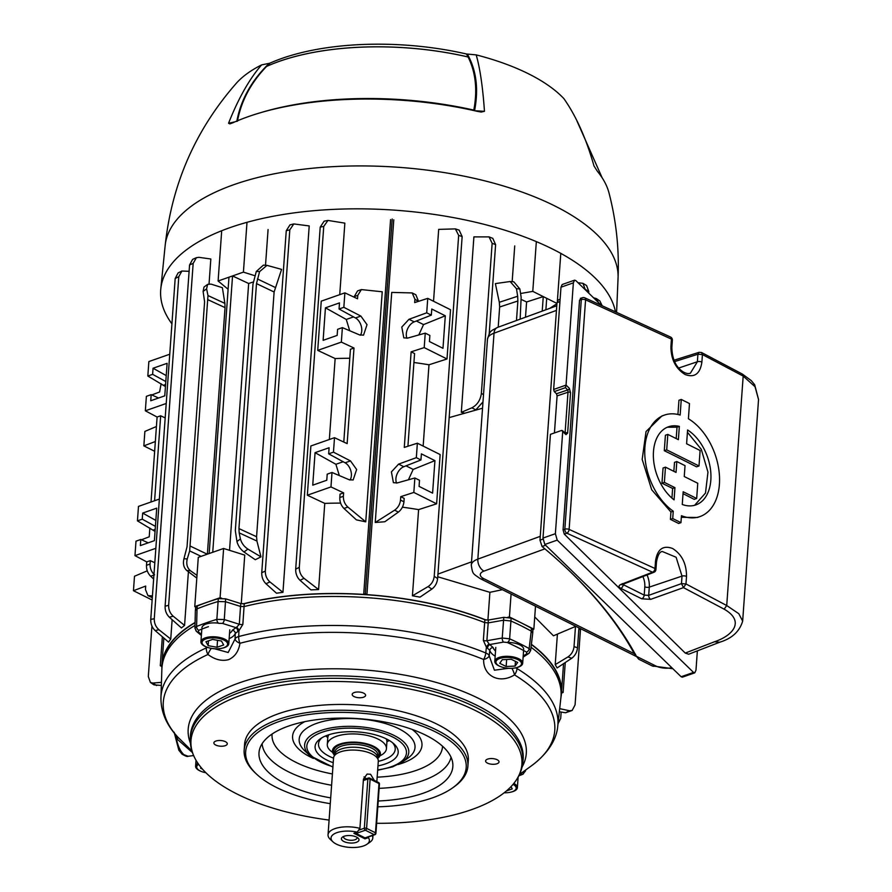 <?xml version="1.0" encoding="UTF-8"?>
<svg xmlns="http://www.w3.org/2000/svg" width="892" height="892" viewBox="0 0 892 892"><rect width="100%" height="100%" fill="white"/><g stroke="black" fill="none" stroke-linecap="round" stroke-linejoin="round"><path stroke-width="1.34" d="M344.111 836.25A8.809 3.724 -175.9 0 0 342.561 837.008A8.809 3.724 -175.9 0 0 344.825 841.925A8.809 3.724 -175.9 0 0 356.321 842.338A8.809 3.724 -175.9 0 0 358.116 838.123A8.809 3.724 -175.9 0 0 344.111 836.25M343.821 836.361A6.735 2.843 -175.9 0 0 343.632 836.93A6.735 2.843 -175.9 0 0 347.624 839.863A6.735 2.843 -175.9 0 0 355.005 839.74A6.735 2.843 -175.9 0 0 357.056 837.889A6.735 2.843 -175.9 0 0 356.956 837.298M368.953 836.785L368.318 837.666A19.223 8.128 4.1 0 1 366.902 844.289A19.223 8.128 4.1 0 1 349.631 847.4A19.223 8.128 4.1 0 1 332.972 841.858L330.308 839.394A22.434 9.477 4.1 0 1 328.044 834.801L333.552 758.033A22.434 9.477 4.1 0 1 333.809 756.862L334.991 753.74A21.464 9.076 4.1 0 1 349.709 747.34A21.464 9.076 4.1 0 1 371.574 750.986A21.464 9.076 4.1 0 1 377.483 756.784L378.208 760.051A22.434 9.477 4.1 0 1 378.297 761.244L376.837 781.66M333.809 756.862A22.434 9.477 4.1 0 1 349.185 750.183A22.434 9.477 4.1 0 1 372.031 753.985A22.434 9.477 4.1 0 1 378.208 760.051M334.455 755.167A24.028 10.158 4.1 0 1 332.471 750.674A24.028 10.158 4.1 0 1 347.802 742.389A24.028 10.158 4.1 0 1 373.703 746.348A24.028 10.158 4.1 0 1 380.416 754.108A24.028 10.158 4.1 0 1 377.807 758.267M372.265 835.626A22.434 9.477 4.1 0 1 372.789 838.001A22.434 9.477 4.1 0 1 369.89 842.226L366.902 844.289M328.044 834.801A22.434 9.477 4.1 0 1 359.922 828.356L363.445 779.117L367.091 774.066L370.581 774.267L374.305 780.4M359.922 828.356L357.213 832.124L353.868 833.295L364.973 838.837L365.029 838.034M332.972 841.858A19.223 8.128 4.1 0 1 336.106 832.95A19.223 8.128 4.1 0 1 357.213 832.124M368.318 837.666L364.973 838.837M366.199 778.805A8.006 5.196 70.7 0 0 364.025 776.876M379.947 755.792A29.637 12.521 -175.9 0 0 382.133 754.599A29.637 12.521 -175.9 0 0 386.426 748.711L386.905 742.021A29.637 12.521 -175.9 0 0 386.18 738.821M386.426 748.711A29.637 12.521 -175.9 0 0 365.263 735.053A29.637 12.521 -175.9 0 0 331.579 738.587A29.637 12.521 -175.9 0 0 327.297 744.474A29.637 12.521 -175.9 0 0 332.694 752.413M328.947 734.718A29.637 12.521 -175.9 0 0 327.777 737.784L327.297 744.474M402.415 507.18A200.276 84.64 4.1 0 1 418.604 509.622L412.427 595.8L428.104 586.579C431.65 584.193 433.69 580.759 434.226 576.299L458.666 235.388L455.388 228.887L438.686 229.378L433.534 301.251M412.427 595.8A200.276 84.64 4.1 0 1 419.976 597.149L431.873 589.077L428.104 586.579M400.497 500.089L403.942 501.806C403.429 506.121 401.578 509.544 398.401 512.086L384.809 521.753L375.242 522.478L394.61 510.191C398.01 507.76 399.973 504.393 400.497 500.089L400.753 496.666L413.832 492.44L414.869 477.978L397.263 482.929L393.417 482.683L391.41 471.901L398.613 464.108L403.808 466.706A10.414 6.59 -63.5 0 0 396.617 483.074M398.613 464.108L416.33 457.663L417.367 443.201L404.277 447.427L411.134 351.827L424.213 347.612L425.25 333.14L407.644 338.09L403.797 337.856L401.79 327.063L408.993 319.28L426.71 312.824L427.747 298.363L414.657 302.589L414.903 299.166L412.182 292.933L391.733 292.409L375.242 522.478M482.985 401.924L475.86 409.829L471.857 407.834C477.242 404.957 480.409 400.173 481.368 393.483L492.139 243.304L489.05 236.893L473.897 236.882L461.32 412.327L464.922 413.174M516.479 320.507L517.884 300.983L499.654 306.993L498.204 327.174M499.654 306.993L499.319 302.288L517.661 296.244L516.468 288.707L510.101 281.526L495.372 283.6L499.319 302.288M521.396 299.534A200.276 84.64 4.1 0 1 526.592 301.975L525.5 317.206M514.729 245.924L512.164 281.682M393.773 219.8L366.913 594.629A200.276 84.64 4.1 0 1 486.14 620.063M487.913 620.107L489.898 592.31L437.76 576.767M561.458 693.43L561.481 693.073A200.276 84.64 4.1 0 1 561.458 693.43A200.276 84.64 4.1 0 1 560.901 697.611M561.481 693.073L563.108 692.504L561.536 691.713L563.543 663.693M531.398 644.303A200.276 84.64 4.1 0 1 561.536 691.713M532.858 629.774L533.851 629.139L509.432 616.952L507.749 617.253M366.913 594.629L365.33 593.838L363.702 594.418L390.573 219.588M242.97 603.895A200.276 84.64 4.1 0 1 363.702 594.418M221.729 598.231L220.079 597.718L194.768 606.582L195.694 607.352M162.355 636.777L160.281 665.722L161.909 665.142A200.276 84.64 4.1 0 1 161.931 664.785A200.276 84.64 4.1 0 1 195.08 622.471M160.281 665.722L161.853 666.502A200.276 84.64 4.1 0 0 161.887 669M256.573 536.728L256.918 541.054L239.179 532.858L238.945 528.588L256.573 536.728L274.112 291.996L256.495 283.611L259.594 271.625L256.305 271.436L263.385 265.147L266.987 265.359L259.594 271.625M239.179 532.858L240.427 538.958C241.576 543.161 244.062 546.54 247.898 549.104L260.988 556.853L256.918 541.054M260.988 556.853L255.29 559.73L243.995 551.981C240.416 549.238 238.064 545.748 236.938 541.533L240.427 538.958M266.987 265.359L281.593 269.384L274.112 291.996M261.746 572.697L265.337 571.07C265.236 575.474 266.775 579.098 269.942 581.941L282.942 592.355A200.276 84.64 -175.9 0 0 276.487 593.213L265.972 583.725C263.04 580.781 261.635 577.113 261.746 572.697L286.254 230.727L289.978 224.873L293.791 223.937L289.8 229.857L286.254 230.727M282.942 592.355L309.212 225.932L293.791 223.937M340.599 503.11A200.276 84.64 -175.9 0 0 324.766 503.389L318.589 589.567A200.276 84.64 -175.9 0 0 310.962 589.902L300.024 580.313C297.025 577.358 295.587 573.634 295.698 569.141L320.217 227.103L324.142 221.171L327.955 220.424L323.74 226.423L320.217 227.103M339.729 294.661L344.858 223.134L327.955 220.424M365.742 521.842L356.387 519.858L343.966 508.462C341.09 505.519 339.707 501.884 339.807 497.546L343.375 496.298C343.286 500.624 344.791 504.225 347.891 507.091L365.742 521.842L382.233 291.784L361.36 289.577L357.781 295.363L354.213 296.612L357.58 290.903L361.36 289.577M265.515 265.281L268.079 229.523M229.534 550.331L248.656 283.5A200.276 84.64 4.1 0 1 253.25 282.006M220.079 597.718L223.613 548.468L244.743 555.114L241.253 603.717M575.808 626.318L553.453 635.795L534.732 616.941M574.035 646.622L577.514 647.782C576.99 652.242 575.072 655.731 571.75 658.24L557.076 667.963A200.276 84.64 -175.9 0 0 555.214 664.618L567.925 656.947C571.46 654.527 573.5 651.082 574.035 646.622L575.485 626.452M557.4 634.123L555.214 664.618M155.353 441.507L143.846 445.877L154.65 451.274M143.846 445.877L144.883 431.416L156.423 426.521M152.432 595.923L147.949 595.622L145.441 589.489L145.697 586.066L133.454 590.716L152.131 600.026M133.454 590.716L134.491 576.254L147.258 570.835M169.346 617.208C166.403 614.287 164.987 610.619 165.109 606.192L168.644 605.322C168.543 609.727 170.071 613.361 173.238 616.227L169.346 617.208L181.422 627.946A200.276 84.64 4.1 0 1 184.566 625.437L188.413 571.761M209.051 283.868L210.835 259.003L198.961 257.331L196.43 257.665L193.163 263.363L189.561 264.991L192.616 259.382L196.43 257.665M155.096 630.533C152.075 627.611 150.625 623.898 150.748 619.405L154.271 618.713C154.171 623.196 155.732 626.875 158.966 629.752L155.096 630.533L168.61 642.128A200.276 84.64 4.1 0 1 170.74 639.051L172.134 619.684M201.113 556.352L189.673 550.91L207.981 295.564L224.884 303.369L222.376 287.681L211.014 284.113L207.624 284.381L206.598 288.852L203.108 291.428L203.989 287.068L207.624 284.381M224.884 303.369L225.04 307.606L208.215 299.835M207.368 554.166L225.04 307.606M161.118 383.727L159.601 391.989L151.807 394.944M141.427 539.783L149.22 536.817L149.856 528.042M152.298 597.718L147.949 595.622M161.34 685.435L154.004 684.866L150.413 682.458L148.306 676.515L151.93 626.017M150.413 682.458L152.844 683.06L161.441 682.335M408.413 479.796L413.163 469.415L434.928 460.629L432.598 493.131L419.062 486.385L419.496 480.286L414.869 477.978M418.794 334.957L423.544 324.588L445.309 315.79L442.978 348.304L429.442 341.547L429.877 335.448L425.25 333.14M581.093 628.949L578.808 629.741M153.636 578.986L150.636 576.221C147.76 573.288 146.377 569.654 146.478 565.305L146.723 561.882L134.96 555.638L155.844 548.312M155.42 526.369L142.241 519.177L142.675 513.078L156.724 508.161L154.394 540.663L140.356 545.592L140.791 539.493L135.997 541.176L134.96 555.638M159.367 499.074L138.483 506.388L137.446 520.85L155.052 531.409M151.016 501.995L157.103 417.043L145.34 410.799L166.224 403.485M165.8 381.531L152.621 374.339L153.067 368.24L167.105 363.323L164.775 395.836L150.737 400.753L151.172 394.654L146.377 396.338L145.34 410.799M169.748 354.236L148.864 361.561L147.827 376.023L165.433 386.57M152.621 374.339L147.827 376.023M158.575 398.01L151.172 394.654M153.067 368.24L166.224 375.588M142.241 519.177L137.446 520.85M148.195 542.838L140.791 539.493M142.675 513.078L155.844 520.426M154.584 500.747L160.671 415.795L157.103 417.043M165.187 417.913L160.671 415.795M343.375 496.298L343.621 492.863L330.965 486.932L332.002 472.47L327.208 474.154L326.773 480.242L312.735 485.17L315.066 452.657L329.103 447.739L328.669 453.827L333.463 452.155L334.5 437.693L347.144 443.625L354.001 348.036L341.346 342.093L317.719 350.378L335.147 358.551A200.276 84.64 -175.9 0 1 349.787 358.272M341.346 342.093L342.383 327.632L337.589 329.315L337.154 335.414L323.116 340.331L325.446 307.818L346.274 319.447L353.533 316.905M339.049 309L343.844 307.316L360.87 316.08L355.473 317.965L339.049 309L339.484 302.901L325.446 307.818M343.844 307.316L344.881 292.855L357.536 298.787L357.781 295.363M317.719 350.378L321.254 301.139L344.881 292.855M330.965 486.932L307.339 495.216L324.766 503.389M307.339 495.216L310.873 445.967L334.5 437.693M329.349 439.5L335.147 358.551M360.87 316.08L367.025 324.688L363.523 335.147L359.521 334.89L342.383 327.632M333.463 452.155L350.489 460.908L356.644 469.515L353.143 479.974L349.14 479.729L332.002 472.47M339.807 497.546L340.053 494.112L343.621 492.863M343.788 442.042L350.433 349.285L354.001 348.036M295.698 569.141L299.311 567.323L323.74 226.423M299.311 567.323C299.21 571.817 300.782 575.485 304.027 578.328L318.589 589.567M354.169 297.214L354.213 296.612M413.832 492.44L436.623 503.813L418.604 509.622M417.367 443.201L440.146 454.563L436.623 503.813M416.33 457.663L420.946 459.971L421.392 453.872L434.928 460.629M420.946 459.971L403.808 466.706M424.213 347.612L447.003 358.974L428.985 364.795L423.154 446.089M427.747 298.363L450.538 309.736L447.003 358.974M426.71 312.824L431.327 315.132L431.773 309.033L445.309 315.79M431.327 315.132L414.189 321.867A10.414 6.59 -63.5 0 0 406.997 338.246M407.923 446.245L414.568 353.544L411.134 351.827M413.933 362.498A200.276 84.64 4.1 0 1 428.985 364.795M418.303 301.407L414.903 299.166M412.182 292.933L415.839 294.75L418.348 300.883M542.225 311.107L543.261 296.601L546.707 298.318L545.882 309.769M526.592 301.975L543.261 296.601M520.148 319.169L521.151 297.248L519.846 288.952L516.468 288.707M517.661 296.244L517.884 300.983M585.364 289.855L582.967 283.333L578.027 282.731M588.698 293.089L588.809 291.528L585.397 289.443M582.967 283.333L586.579 285.54L588.809 291.528M489.206 333.82L495.606 244.642L492.139 243.304M474.622 410.443L475.86 409.829M489.05 236.893L492.785 238.342L495.606 244.642M471.857 407.834L461.32 412.327M511.083 594.027L509.432 616.952M502.386 589.69L489.898 592.31M535.501 606.203L533.851 629.139M196.809 578.094L186.785 570.523C183.707 567.702 182.76 563.777 183.942 558.76L187.041 546.774L204.602 301.797L203.108 291.428M238.945 528.588L256.495 283.611M236.938 541.533L235.321 530.55L252.982 284.147L256.305 271.436M189.673 550.91L187.242 558.95C186.071 563.978 187.153 567.903 190.464 570.746L196.998 575.373M207.981 295.564L206.598 288.852M212.742 552.282L232.544 275.94L248.656 283.5M209.174 553.531L228.976 277.189L232.544 275.94M146.478 565.305L150.046 564.056L150.291 560.633L146.723 561.882M154.807 562.752L150.291 560.633M150.046 564.056C149.968 568.394 151.462 571.995 154.561 574.849M403.942 501.806L404.188 498.383L400.753 496.666M557.935 723.858L560.689 718.406L561.146 712.061M559.685 708.638L569.509 710.768L572.151 710.456L565.55 712.764L559.34 711.76M572.151 710.456L575.072 704.892L580.502 629.15M565.55 712.764L569.509 710.768M265.337 571.07L289.8 229.857M168.644 605.322L193.163 263.363M173.238 616.227L184.566 625.437M165.109 606.192L189.561 264.991M189.104 271.324L181.912 271.023L178.79 276.676L175.178 278.494L178.099 272.93L181.912 271.023M154.271 618.713L178.79 276.676M158.966 629.752L170.74 639.051M150.748 619.405L175.178 278.494M598.499 302.6L596.257 298.53L593.57 297.817M596.257 298.53L599.848 300.938L601.955 305.287M577.514 647.782L578.941 627.879M455.388 228.887L459.146 230.136L462.145 236.547L458.666 235.388M434.226 576.299L437.626 578.585L462.145 236.547M437.626 578.585C437.102 583.045 435.185 586.546 431.873 589.077M571.75 658.24L567.925 656.947M152.844 683.06L156.591 685.569M269.942 581.941L265.972 583.725M304.027 578.328L300.024 580.313M223.613 548.468L198.292 557.344L194.768 606.582M254.989 275.762L243.416 272.127L218.105 281.002L221.629 231.753M218.105 281.002L228.118 289.264M243.416 272.127L246.95 222.888M556.954 303.425L532.78 291.372L536.304 242.122M532.78 291.372L520.56 293.513M557.377 300.961L560.722 254.309M549.751 308.353L556.931 303.715M510.101 281.526L513.792 281.794L519.846 288.952M449.167 417.601L482.539 408.213M437.95 574.091L471.522 561.871M407.611 338.101L406.763 337.689M423.544 324.588L416.374 321.008M397.219 482.94L396.382 482.516M413.163 469.415L405.994 465.847M315.066 452.657L335.894 464.286L343.152 461.744M335.894 464.286L339.328 475.57M350.489 460.908L345.092 462.803A10.414 6.757 -109.3 0 1 349.998 480.03M345.092 462.803L328.669 453.827M349.474 479.863L350.277 479.584M346.274 319.447L349.709 330.742M355.473 317.965A10.414 6.757 -109.3 0 1 360.379 335.191M359.855 335.035L360.658 334.756M565.26 662.555L563.108 692.504M392.201 219.008L365.33 593.838M354.236 692.549A6.735 2.843 -175.9 0 0 352.184 694.389A6.735 2.843 -175.9 0 0 356.176 697.321A6.735 2.843 -175.9 0 0 363.557 697.198A6.735 2.843 -175.9 0 0 365.608 695.359A6.735 2.843 -175.9 0 0 361.617 692.426A6.735 2.843 -175.9 0 0 354.236 692.549M487.656 759.103A6.735 2.843 -175.9 0 0 485.605 760.954A6.735 2.843 -175.9 0 0 489.597 763.875A6.735 2.843 -175.9 0 0 496.978 763.753A6.735 2.843 -175.9 0 0 499.029 761.913A6.735 2.843 -175.9 0 0 495.038 758.981A6.735 2.843 -175.9 0 0 487.656 759.103M215.909 741.04A6.735 2.843 -175.9 0 0 213.857 742.88A6.735 2.843 -175.9 0 0 217.849 745.801A6.735 2.843 -175.9 0 0 225.23 745.69A6.735 2.843 -175.9 0 0 227.282 743.839A6.735 2.843 -175.9 0 0 223.29 740.918A6.735 2.843 -175.9 0 0 215.909 741.04M327.81 737.439A38.456 16.246 4.1 0 1 325.58 735.956M333.541 758.167A38.456 16.246 4.1 0 1 329.237 756.282A38.456 16.246 4.1 0 1 318.5 743.85A38.456 16.246 4.1 0 1 322.101 737.651M333.218 762.693A41.656 17.606 4.1 0 1 326.728 759.984A41.656 17.606 4.1 0 1 320.484 738.676A41.656 17.606 4.1 0 1 386.57 739.011A41.656 17.606 4.1 0 1 393.996 743.95A41.656 17.606 4.1 0 1 377.963 765.894M377.818 806.814A110.552 46.718 -175.9 0 0 432.508 797.838A110.552 46.718 -175.9 0 0 451.91 788.361A110.552 46.718 -175.9 0 0 423.51 726.612A110.552 46.718 -175.9 0 0 279.341 721.438A110.552 46.718 -175.9 0 0 256.818 774.379A110.552 46.718 -175.9 0 0 330.274 803.67M256.818 774.379L255.491 773.141A112.147 47.399 4.1 0 1 244.163 750.172A112.147 47.399 4.1 0 1 278.337 719.431A112.147 47.399 4.1 0 1 401.344 717.424A112.147 47.399 4.1 0 1 467.887 766.206A112.147 47.399 4.1 0 1 453.404 787.324L451.91 788.361M244.163 750.172L244.575 744.374A112.147 47.399 4.1 0 1 278.75 713.633A112.147 47.399 4.1 0 1 401.757 711.626A112.147 47.399 4.1 0 1 468.311 760.419L467.887 766.206M192.449 752.569L176.371 738.409C177.798 745.902 180.295 751.309 183.852 754.632L188.112 756.26C187.599 756.907 185.592 756.204 182.08 754.153L182.08 754.153A3.2 2.52 130.6 0 1 181.332 752.246M214.637 648.763L228.174 652.509L235.087 638.928A9.611 4.594 9.3 0 0 239.948 643.288C238.688 651.361 234.886 656.824 228.564 659.656C221.829 661.396 214.961 659.679 207.97 654.494A196.24 82.934 -175.9 0 0 177.865 737.171L191.914 750.952M229.523 633.42A22.545 9.522 -175.9 0 0 232.321 630.243L236.659 627.232A3.2 1.383 58.5 0 1 238.933 630.733L235.276 633.42L235.087 638.928A9.611 3.902 2 0 1 238.331 636.654A9.611 3.902 2 0 1 238.721 636.542A198.949 84.082 4.1 0 1 485.772 652.966L486.396 647.191L483.341 640.4L484.668 622.583A200.042 84.539 -175.9 0 0 244.062 606.582L242.847 624.411L238.933 630.733L238.721 636.542A9.611 5.508 75.1 0 0 239.948 643.288A196.24 82.934 -175.9 0 1 483.642 659.489A9.611 4.583 -2.4 0 0 489.195 655.821L494.413 670.204L508.574 668.298M519.49 774.434L530.996 766.15A196.24 82.934 -175.9 0 0 514.494 674.876A9.611 3.089 -117.9 0 0 511.919 668.32M515.598 667.863A9.611 3.769 5.2 0 1 516.724 668.387A9.611 3.769 5.2 0 1 517.048 668.565A198.949 84.082 4.1 0 1 557.756 726.121L560.901 697.678A200.042 84.539 -175.9 0 0 561.09 694.935A200.042 84.539 -175.9 0 0 531.052 647.269M195.738 629.551A3.2 2.498 -50.5 0 0 196.508 631.436L194.935 628.18L195.37 610.518L197.032 608.89L196.608 626.463A3.2 2.208 67.9 0 0 198.771 630.309L198.336 631.859L201.447 634.424M376.636 823.305A165.879 70.1 -175.9 0 0 471.355 809.724A165.879 70.1 -175.9 0 0 514.439 782.641A165.879 70.1 -175.9 0 0 443.413 697.734A165.879 70.1 -175.9 0 0 241.531 695.069A165.879 70.1 -175.9 0 0 195.749 759.794A165.879 70.1 -175.9 0 0 329.103 820.071M378.23 800.994A97.172 41.065 -175.9 0 0 423.232 793.211A97.172 41.065 -175.9 0 0 452.757 763.195A97.172 41.065 -175.9 0 0 391.499 723.445A97.172 41.065 -175.9 0 0 288.607 726.055A97.172 41.065 -175.9 0 0 259.572 749.347A97.172 41.065 -175.9 0 0 330.698 797.883M517.148 667.495L517.048 668.565A9.611 6.757 -58.5 0 1 514.494 674.876C499.553 684.298 483.118 676.158 483.642 659.489A9.611 5.341 112.2 0 0 485.772 652.966A9.611 3.891 6.1 0 1 486.162 653.134A9.611 3.891 6.1 0 1 489.195 655.821L489.786 650.346L486.396 647.191A3.2 1.327 128.8 0 1 489.106 644.013L493.165 647.581A22.545 9.522 -175.9 0 0 495.539 651.015M531.376 644.548A199.931 84.495 4.1 0 1 561.191 692.025L561.09 694.935M195.002 625.459A200.042 84.539 -175.9 0 0 162.076 666.335L162.4 663.447A199.931 84.495 4.1 0 1 195.069 622.727M162.076 666.335A200.042 84.539 -175.9 0 0 161.876 669.078L160.939 697.667A198.949 84.082 4.1 0 1 206.297 647.904L206.353 646.923M195.37 610.518L195.638 607.63L197.277 606.014A222.643 94.095 4.1 0 1 218.295 598.655L225.654 598.833L240.807 603.594L244.308 603.739A199.931 84.495 4.1 0 1 484.835 619.728L488.325 620.052L503.802 617.331L511.127 618.123A222.643 94.095 4.1 0 1 531.398 628.236L532.892 630.109L532.747 633.019L530.651 650.58L529.146 648.573L531.231 631.123L532.747 633.019M244.308 603.739L244.04 606.593A200.042 84.539 4.1 0 1 244.062 606.582L240.528 606.437L240.807 603.594M488.325 620.052L488.192 622.906L484.668 622.583A200.042 84.539 4.1 0 1 484.69 622.594L484.835 619.728M483.341 640.4A3.2 1.227 -175.8 0 0 486.876 640.735L488.192 622.906L503.567 620.208L510.96 620.999A222.699 94.117 4.1 0 1 531.231 631.123L531.398 628.236M197.277 606.014L197.032 608.89A222.699 94.117 4.1 0 1 218.049 601.531L225.475 601.71L240.528 606.437L239.312 624.266L236.659 627.232M511.127 618.123L509.622 638.828A3.2 1.895 114.1 0 1 507.269 642.508L503.567 642.095L490.109 644.47A3.2 2.13 118.6 0 0 487.5 648.005M529.748 651.762A3.2 2.531 -122.9 0 1 528.755 653.49A3.2 2.531 -122.9 0 1 526.815 653.702L526.514 652.108A218.819 92.478 -175.9 0 0 507.269 642.508M194.935 628.18L196.608 626.463A222.03 93.827 4.1 0 1 206.42 622.761A222.03 93.827 4.1 0 1 216.856 619.371L218.295 598.655M222.442 623.408L218.73 623.318A3.2 1.94 73.2 0 1 216.856 619.371L224.293 619.55A3.2 1.416 107.4 0 1 222.442 623.408L235.622 627.544A3.2 2.174 68.5 0 1 237.751 631.402M523.86 772.517A3.2 2.208 -112.1 0 1 522.712 774.323A3.2 2.208 -112.1 0 1 521.296 774.256L521.731 772.706M211.326 648.361A9.611 3.267 125.7 0 0 207.97 654.494A9.611 6.891 65.5 0 1 206.297 647.904A9.611 3.78 2.9 0 1 206.632 647.77A9.611 3.78 2.9 0 1 207.68 647.425M489.106 644.013L486.876 640.735L502.218 638.025L509.622 638.828A222.03 93.827 4.1 0 1 529.146 648.573A3.2 2.152 119.2 0 1 526.514 652.108M525.377 770.197L525.522 770.944L525.633 770.019M524.061 771.145A3.2 2.498 129.5 0 1 521.954 772.662M518.776 775.873L522.712 774.323L525.522 770.944M503.802 617.331L502.218 638.025A3.2 1.483 80 0 0 503.567 642.095M523.113 657.136L528.755 653.49L530.651 650.569M201.369 635.45L196.508 631.436A3.2 2.498 -50.5 0 0 198.336 631.859M242.847 624.411A3.2 1.227 3.9 0 1 239.312 624.266L224.293 619.55L225.654 598.833M177.274 736.536L177.865 737.171A3.2 0.903 134.6 0 1 177.095 739.078M160.939 697.667C160.794 711.682 166.313 724.717 177.486 736.781L177.285 736.547A3.2 0.892 139.4 0 1 176.371 738.409L174.877 733.782M392.525 742.702A38.456 16.246 4.1 0 1 395.212 749.347A38.456 16.246 4.1 0 1 378.286 761.367M389.336 740.516A38.456 16.246 4.1 0 1 386.916 741.676M523.671 649.398A13.971 5.909 -175.9 0 0 507.437 642.43M516.256 667.707A13.971 5.909 -175.9 0 0 516.613 667.629A13.971 5.909 -175.9 0 0 518.419 667.104A13.971 5.909 -175.9 0 0 522.679 663.28A13.971 5.909 -175.9 0 0 514.383 657.203A13.971 5.909 -175.9 0 0 499.063 657.449A13.971 5.909 -175.9 0 0 494.804 661.284A13.971 5.909 -175.9 0 0 500.189 666.447A13.971 5.909 -175.9 0 0 500.523 666.58M517.583 667.316A12.822 5.419 -175.9 0 0 517.906 659.656A12.822 5.419 -175.9 0 0 499.821 658.452A12.822 5.419 -175.9 0 0 500.847 666.703A12.822 5.419 -175.9 0 0 515.922 667.785A12.822 5.419 -175.9 0 0 517.583 667.316M515.108 666.079L517.661 662.466L511.25 659.266L502.285 659.69L499.743 663.302L506.143 666.491L515.108 666.079L515.442 661.362M506.656 659.478L506.143 666.491M467.363 54.133C476.317 70.033 478.736 88.765 474.633 110.329A3.2 2.141 11 0 1 473.797 110.095C477.599 89.969 475.692 72.274 468.088 56.999L466.483 53.999L476.194 54.88C479.996 68.082 482.762 86.892 484.467 111.31L481.256 112.058L477.32 111.355A214.091 90.482 -175.9 0 0 248.4 116.596A214.091 90.482 -175.9 0 0 232.834 122.784L229.835 123.876L228.553 123.263C238.432 98.31 249.459 78.853 261.601 64.904A176.237 74.482 -175.9 0 0 236.48 83.09C195.616 129.596 171.844 183.763 165.154 245.601L160.783 288.952A228.307 96.492 -175.9 0 0 171.933 323.852M261.601 64.904L269.841 63.187L266.63 66.376M466.483 53.999A173.037 73.133 -175.9 0 0 269.841 63.187M165.154 245.601A227.047 95.957 -175.9 0 1 234.228 184.532A227.047 95.957 -175.9 0 1 481.992 180.162A227.047 95.957 -175.9 0 1 618.056 278.07C619.271 249.236 616.249 220.87 609.013 192.962A214.091 90.482 -175.9 0 0 597.339 171.231L593.983 165.934C586.167 138.472 576.132 116.038 563.889 98.633A176.237 74.482 -175.9 0 0 476.194 54.88M615.346 311.241A228.307 96.492 -175.9 0 0 468.11 220.558A228.307 96.492 -175.9 0 0 230.248 227.549A228.307 96.492 -175.9 0 0 160.783 288.952M266.596 66.421A176.27 74.493 4.1 0 1 468.088 56.999L468.222 56.999A176.237 74.482 4.1 0 0 266.53 66.421L266.596 66.421C250.942 82.655 241.23 100.896 237.462 121.134M236.793 121.435C240.818 99.748 251.6 80.403 269.15 63.399M228.553 123.263L234.451 121.948M474.622 110.742L484.467 111.31M473.853 110.575A3.2 0.981 102.7 0 1 473.797 110.095A210.267 88.865 4.1 0 0 259.795 112.927M672.858 668.721L652.108 665.878L638.75 659.21L636.375 656.278A973.919 411.591 -175.9 0 0 635.751 655.129A973.919 411.591 -175.9 0 0 546.283 550.029A973.919 411.591 -175.9 0 0 542.068 546.495L539.983 540.162L542.983 539.114M559.942 301.608L557.009 302.633L558.336 299.913M557.009 302.633L539.983 540.162M636.308 656.155L634.301 653.747A972.313 410.922 -175.9 0 0 562.685 564.536M635.606 654.438A1.606 1.405 -28.5 0 0 634.301 653.747L483.832 578.685A9.611 6.088 116.5 0 1 480.164 578.596L636.565 656.612M667.818 434.404L665.41 435.24L664.295 450.705A1598.241 675.445 4.1 0 1 679.08 457.997A1598.241 675.445 4.1 0 1 696.552 466.839L699.005 465.97L666.703 449.869L667.818 434.404L678.388 439.667L679.336 426.387A41.4 26.849 70.7 0 0 668.465 426.777A41.4 26.849 70.7 0 0 653.513 459.213A41.4 26.849 70.7 0 0 674.073 499.866L674.943 487.656L664.373 482.382L665.465 467.152L676.036 472.425L676.816 461.554L685.034 465.646L684.253 476.529L697.756 483.263L696.674 498.494L683.161 491.748L682.257 504.471A41.4 26.849 70.7 0 0 695.849 504.905A41.4 26.849 70.7 0 0 710.623 470.608A41.4 26.849 70.7 0 0 687.587 429.977L686.606 443.77L700.108 450.505L699.005 465.97M667.283 427.246L677.017 427.201L676.203 438.585M665.465 467.152L663.057 467.999L661.964 483.219A1598.241 675.445 4.1 0 1 672.624 488.459L671.932 498.104M676.816 461.554L674.497 462.357L673.85 471.344M714.492 641.772L719.777 642.195L688.68 654.226L685.246 653.078L714.492 641.772C733.191 635.505 745.166 621.167 724.148 609.169L683.484 587.627L650.703 599.346A3.2 2.018 70.3 0 1 648.696 595.343L644.214 595.12L644.804 586.802A3.2 1.349 -175.9 0 0 649.287 587.114L648.696 595.343L681.477 583.624L685.981 583.948L726.724 605.534L738.777 613.685L742.657 621.111L758.534 399.605L755.045 386.727L743.181 376.089L702.428 354.57L697.912 354.247L674.608 361.594M724.148 609.169L726.724 605.534L743.181 376.089L742.3 374.027L701.547 352.507L702.428 354.57L701.893 362.085C700.12 373.871 694.511 378.007 685.067 374.495C675.712 368.641 670.996 359.353 670.907 346.631A3.2 1.349 4.1 0 1 670.94 346.642A3.2 1.349 4.1 0 1 671.832 347.679C672.222 358.774 675.69 366.623 682.213 371.228C685.301 373.358 688.022 374.016 690.363 373.224L697.377 361.751L697.912 354.247L699.127 352.307L674.006 360.223M670.907 346.631L671.442 339.116A3.2 1.349 4.1 0 1 671.475 339.127L585.576 299.835L569.118 529.413L655.007 568.494A3.2 1.349 4.1 0 1 655.029 568.516A3.2 1.349 4.1 0 1 655.932 569.553L656.467 562.038A3.2 1.349 -175.9 0 0 655.575 561.001A3.2 1.349 -175.9 0 0 655.542 560.979C657.382 549.171 663.068 545.001 672.59 548.491C681.867 554.378 686.506 563.688 686.517 576.444L685.981 583.948L683.484 587.627L681.477 583.624L682.012 576.109L676.114 557.244L662.332 551.512M680.953 522.656L678.634 523.47A1598.241 675.445 -175.9 0 0 674.53 521.407A1598.241 675.445 -175.9 0 0 670.416 519.367L670.94 512.019L651.684 489.741L642.173 459.391L646.042 431.527L661.886 415.973L664.373 415.103A53.765 34.877 70.7 0 0 645.05 458.365A53.765 34.877 70.7 0 0 673.259 511.205L672.724 518.553L680.953 522.656L681.443 515.699A53.765 34.877 70.7 0 0 699.941 516.58A53.765 34.877 70.7 0 0 719.063 471.455A53.765 34.877 70.7 0 0 688.401 418.761L689.483 403.552L681.265 399.449L680.15 415.048A53.765 34.877 70.7 0 0 664.373 415.103M677.931 414.468L678.946 400.263L681.265 399.449M600.695 304.73L575.819 280.59L574.582 280.166L573.366 282.853L566.041 385.11L565.428 387.674L554.255 391.599L556.485 393.751L557.087 395.892L554.434 432.943M554.255 391.599L553.642 389.458L566.041 385.11L569.33 388.299A1.606 1.293 134.1 0 1 567.78 389.949L568.003 392.224L557.087 395.892M573.366 282.853L560.979 287.202L553.642 389.458M560.979 287.202L562.183 284.515L574.582 280.166M694.768 672.836L682.38 677.173L681.131 676.749L544.822 544.477L542.994 538.054L555.382 533.706L557.21 540.128L693.53 672.412L694.768 672.836L695.983 670.148L697.366 650.87M564.859 433.612L565.673 433.702A1.606 1.293 -45.9 0 1 566.007 434.649L561.603 430.435L550.431 434.348L542.994 538.054M655.542 560.979L655.007 568.494A3.2 1.996 115.9 0 1 652.565 572.207L566.855 533.193L564.279 534.118L685.246 653.078M564.279 534.118L563.064 529.826L579.532 300.18L581.16 298.642M561.603 430.435L562.718 431.46L555.382 533.706M699.941 516.58L697.41 517.471L681.332 517.304M580.357 298.363L582.509 297.683A3.2 2.063 72.5 0 0 581.294 299.623L579.532 300.18M563.064 529.826L564.837 529.19A3.2 2.018 70.3 0 0 566.855 533.193A3.2 1.84 113.1 0 0 569.118 529.413A3.2 1.349 -175.9 0 0 564.837 529.19L581.294 299.623A3.2 1.349 -175.9 0 1 585.576 299.835A3.2 1.84 -66.7 0 0 584.739 297.794A3.2 3.2 0 0 0 582.509 297.683M650.703 599.346L641.738 598.811L620.776 588.363C618.424 586.936 618.446 585.631 620.877 584.461A3.2 2.085 68.9 0 0 622.192 584.561L622.36 583.602M620.877 584.461L652.565 572.207A3.2 2.085 68.9 0 0 653.892 572.307L622.192 584.561M670.94 512.019L673.259 511.205M670.416 519.367L672.724 518.553M683.027 493.655A1598.241 675.445 4.1 0 1 694.221 499.353L696.674 498.494M687.431 432.274L701.268 449.312L707.969 472.102L705.483 493.075L694.6 505.296M664.295 450.705L666.703 449.869M677.017 427.201L679.336 426.387M672.624 488.459L674.943 487.656M661.964 483.219L664.373 482.382M510.949 792.118A13.971 5.909 -175.9 0 0 511.306 792.04A13.971 5.909 -175.9 0 0 517.371 787.692A13.971 5.909 -175.9 0 0 513.859 783.377M504.192 792.765A12.822 5.419 -175.9 0 0 510.614 792.196A12.822 5.419 -175.9 0 0 513.078 784.324M506.422 790.948L512.264 788.896L510.982 786.655M197.879 763.229A13.971 5.909 -175.9 0 0 195.604 766.15A13.971 5.909 -175.9 0 0 200.99 771.324A13.971 5.909 -175.9 0 0 201.324 771.446M198.604 764.277A12.822 5.419 -175.9 0 0 201.648 771.58A12.822 5.419 -175.9 0 0 205.896 772.751M201.046 767.454L200.544 768.168L202.484 769.138M218.551 623.207A13.971 5.909 -175.9 0 0 201.915 627.856M222.376 648.161A13.971 5.909 -175.9 0 0 222.732 648.083A13.971 5.909 -175.9 0 0 228.787 643.734A13.971 5.909 -175.9 0 0 224.884 639.218A13.971 5.909 -175.9 0 0 209.832 636.921A13.971 5.909 -175.9 0 0 200.923 641.738A13.971 5.909 -175.9 0 0 204.814 646.254A13.971 5.909 -175.9 0 0 206.297 646.901A13.971 5.909 -175.9 0 0 206.643 647.034M224.015 640.11A12.822 5.419 -175.9 0 0 205.929 638.906A12.822 5.419 -175.9 0 0 205.606 646.566A12.822 5.419 -175.9 0 0 206.955 647.168A12.822 5.419 -175.9 0 0 222.041 648.239A12.822 5.419 -175.9 0 0 224.015 640.11M221.45 641.014L212.586 639.408L205.94 641.738L208.17 645.674L217.035 647.269L223.68 644.949L221.45 641.014M217.536 640.3L217.035 647.269M208.516 640.835L208.17 645.674M334.779 754.286L334.946 752.023A21.464 9.076 4.1 0 1 348.638 744.619A21.464 9.076 4.1 0 1 371.774 748.154A21.464 9.076 4.1 0 1 377.773 755.089L377.606 757.364M334.801 754.03A22.746 9.611 4.1 0 1 344.825 743.437A22.746 9.611 4.1 0 1 372.778 746.671A22.746 9.611 4.1 0 1 377.628 757.107M358.573 830.24L364.326 828.222L367.861 778.984L363.345 780.556M375.922 833.318A1.606 0.68 4.1 0 0 375.465 832.805L379 783.555L370.124 779.129L366.59 828.367L375.465 832.805A1.606 1.015 116.5 0 1 374.216 834.656L365.341 830.229L356.131 833.451L365.006 837.878L374.216 834.656A1.606 1.037 70.7 0 0 374.852 834.711A1.606 1.606 0 0 0 375.922 833.318L379.446 784.079A1.606 1.606 0 0 0 378.565 782.529A1.606 1.015 -63.5 0 1 379 783.555A1.606 0.68 4.1 0 1 379.446 784.079M365.642 837.945A1.606 1.037 70.7 0 1 365.006 837.878A1.606 1.015 116.5 0 1 364.393 837.867A1.606 1.606 0 0 0 365.642 837.945L374.852 834.711M354.927 832.927A1.606 1.606 0 0 0 355.518 833.44A1.606 1.015 -63.5 0 0 356.131 833.451A1.606 1.037 70.7 0 1 355.44 832.749M365.341 830.229A1.606 1.015 -63.5 0 0 366.59 828.367A1.606 0.68 4.1 0 0 364.326 828.222A1.606 1.037 70.7 0 0 365.341 830.229M367.861 778.984A1.606 0.68 4.1 0 1 370.124 779.129A1.606 1.015 116.5 0 0 369.689 778.103A1.606 1.606 0 0 0 368.441 778.025A1.606 1.037 70.7 0 0 367.861 778.984M378.565 782.529L369.689 778.103A1.606 1.015 116.5 0 0 369.076 778.08A1.606 1.037 70.7 0 0 368.441 778.025L363.401 779.786M481.368 393.483L483.52 394.554M190.554 546.238L207.267 554.2M183.942 558.76L187.242 558.95M149.789 596.001L152.331 597.272M347.891 507.091L343.966 508.462M153.926 575.072L150.636 576.221M398.401 512.086L394.61 510.191M257.387 278.94L275.104 287.38M190.464 570.746L186.785 570.523M247.898 549.104L243.995 551.981M408.993 319.28L414.189 321.867M153.279 530.038L155.197 529.357M163.66 385.199L165.577 384.53M183.852 754.632A3.2 2.52 130.6 0 1 182.08 754.153L178.813 750.172L174.152 732.232M208.438 626.663A218.819 92.478 -175.9 0 0 198.771 630.309M241.13 691.98A166.737 70.468 4.1 0 1 424.625 689.148A166.737 70.468 4.1 0 1 522.902 762.091L523.125 759.638A166.782 70.49 -175.9 0 0 424.826 686.673A166.782 70.49 -175.9 0 0 241.275 689.505A166.782 70.49 -175.9 0 0 190.431 735.788L190.297 738.253A166.737 70.468 4.1 0 1 241.13 691.98M190.386 743.159A169.491 71.628 4.1 0 1 239.825 682.67A169.491 71.628 4.1 0 1 440.414 683.64A169.491 71.628 4.1 0 1 522.121 766.942M377.673 769.908A49.941 21.107 -175.9 0 0 391.242 766.752A49.941 21.107 -175.9 0 0 392.525 736.926A49.941 21.107 -175.9 0 0 322.057 732.243A49.941 21.107 -175.9 0 0 332.928 766.707M320.54 730.604A52.204 22.066 4.1 0 1 388.633 733.057A52.204 22.066 4.1 0 1 402.036 762.214L407.51 758.445A58.069 24.541 -175.9 0 0 392.591 726.01A58.069 24.541 -175.9 0 0 316.861 723.289A58.069 24.541 -175.9 0 0 305.031 751.097L309.903 755.613A52.204 22.066 4.1 0 1 320.54 730.604M272.127 734.004A85.431 36.104 -175.9 0 0 332.404 773.955M377.149 777.155A85.431 36.104 -175.9 0 0 416.452 770.331A85.431 36.104 -175.9 0 0 442.521 746.214M451.051 757.252A94.898 40.107 4.1 0 1 422.496 780.779A94.898 40.107 4.1 0 1 379.145 788.361M331.601 785.25A94.898 40.107 4.1 0 1 262.114 743.716M412.015 729.366A64.86 27.418 4.1 0 1 402.203 763.229A64.86 27.418 4.1 0 1 398.133 764.522M313.449 758.445A64.86 27.418 4.1 0 1 304.718 721.684M523.191 656.033L526.815 653.702M519.166 775.103A218.819 92.478 -175.9 0 0 521.296 774.256M495.172 656.178A25.745 10.882 4.1 0 1 489.786 650.346A3.2 2.877 164.8 0 1 493.165 647.581M232.321 630.243A3.2 2.888 20.3 0 1 235.276 633.42A25.745 10.882 4.1 0 1 229.155 638.616M544.889 548.859L483.999 571.092A12.822 5.419 -175.9 0 0 483.832 578.685M545.625 545.257L542.068 546.495M636.375 656.278L655.776 665.956A12.822 5.419 -175.9 0 0 671.832 667.718M556.452 310.394L494.034 333.173L477.844 559.117L540.262 536.337M556.786 305.789L497.524 327.431A9.611 6.344 -110.1 0 0 494.034 333.173A22.434 9.477 -175.9 0 0 487.478 339.228L471.288 565.171A22.434 9.477 4.1 0 1 477.844 559.117A9.611 6.344 -110.1 0 0 483.999 571.092M652.108 665.878A9.611 6.088 -63.5 0 0 655.776 665.956M647.057 574.95A18.331 11.886 -109.3 0 1 649.287 587.114L682.012 576.109A3.2 1.349 4.1 0 1 686.494 576.422A3.2 1.349 4.1 0 1 686.517 576.444M644.804 586.802A15.131 9.812 70.7 0 0 642.887 576.567M701.893 362.085A3.2 1.349 -175.9 0 0 701.859 362.074A3.2 1.349 -175.9 0 0 697.377 361.751L678.734 368.028M566.007 434.649L567.635 433.133A1.606 0.68 -175.9 0 0 565.093 432.776L568.003 392.224A1.606 0.68 -175.9 0 1 570.545 392.58L569.33 388.299M570.545 392.58L567.635 433.133M620.776 588.363A3.2 2.029 -63.5 0 0 623.252 584.673L644.214 595.12A3.2 2.029 -63.5 0 1 641.738 598.811M670.572 337.053A3.2 1.996 -64 0 1 671.442 339.116A3.2 1.349 4.1 0 1 672.367 340.164A3.2 3.2 0 0 0 670.572 337.053L584.739 297.794M681.131 676.749L693.53 672.412M557.21 540.128L544.822 544.477M556.485 393.751L567.78 389.949L565.428 387.674M372.789 838.001L372.979 835.369M355.518 833.44L364.393 837.867M161.931 664.785L163.849 638.07M514.439 782.641C519.356 776.296 522.177 769.439 522.902 762.091M377.65 770.275L392.513 766.886L402.036 762.214M332.906 767.075L309.903 755.613M195.749 759.794C191.791 752.815 189.974 745.634 190.297 738.253M557.756 726.121C556.931 736.848 550.487 751.778 530.996 766.15M188.112 756.26L193.631 755.557M191.903 750.908L189.45 748.578M523.593 650.502L522.679 663.28M515.922 667.785L516.613 667.629M500.847 666.703L500.189 666.447M495.796 647.402L494.804 661.284M618.056 278.07L616.617 311.81M602.122 177.742L577.024 121.134M471.288 565.171C472.715 574.526 472.793 573.311 480.164 578.596M497.524 327.431C490.5 331.333 490.143 330.14 487.478 339.228M560.109 299.288L558.336 299.902M742.3 374.027L751.343 380.672L754.677 384.742L758.546 399.493M719.777 642.195C731.975 638.471 739.602 631.447 742.657 621.111L742.657 621.111M701.547 352.507L699.127 352.307M671.832 347.679L672.367 340.164M656.467 562.038C657.75 555.114 659.712 551.602 662.355 551.501M653.892 572.307A3.2 3.2 0 0 0 655.932 569.553M565.673 433.702L562.451 430.568M518.129 777.077L517.371 787.692M510.614 792.196L511.306 792.04M196.028 760.285L195.604 766.15M201.648 771.58L200.99 771.324M201.826 629.105L200.923 641.738M222.041 648.239L222.732 648.083M206.955 647.168L206.297 646.901M229.779 629.852L228.787 643.734"/></g></svg>

